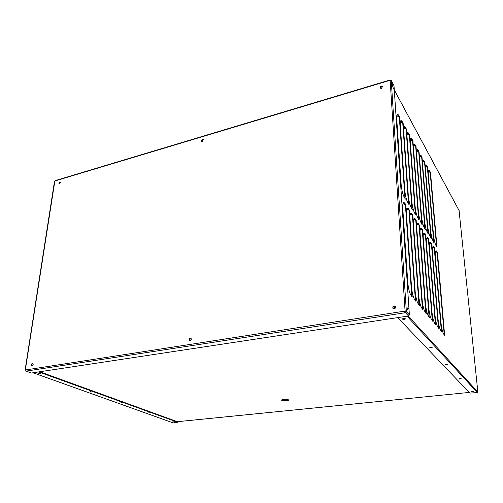 <?xml version="1.0" encoding="UTF-8"?>
<svg xmlns="http://www.w3.org/2000/svg" width="503" height="503" viewBox="0 0 503 503"><rect width="100%" height="100%" fill="white"/><g stroke="black" fill="none" stroke-linecap="round" stroke-linejoin="round"><path stroke-width="0.75" d="M430.178 242.471L430.775 243.364M427.204 238.001L427.795 238.894M424.161 233.417L424.739 234.316M421.049 228.727L421.608 229.62M417.855 223.917L418.402 224.803M414.585 218.994L415.107 219.861M411.234 213.945L411.731 214.787M407.801 208.77L408.266 209.575M404.28 203.47L404.714 204.224M429.493 347.906L432.184 347.661L429.493 347.906M431.744 347.384L429.839 347.491M445.212 364.499L447.739 364.285L445.212 364.499M447.236 364.027L445.627 364.115M458.988 379.042L461.377 378.847L458.988 379.042M460.792 378.614L459.484 378.684M471.16 391.894L473.424 391.724L471.16 391.894M472.745 391.504L471.764 391.554M402.519 319.135L402.45 318.99C403.437 318.273 404.45 318.229 405.481 318.839C404.752 319.493 403.764 319.587 402.519 319.135M405.122 318.531L402.765 318.651M415.704 301.152L415.899 301.266C413.774 299.291 412.328 294.645 411.548 287.345L406.411 213.505C406.229 210.694 406.437 208.934 407.04 208.223C407.663 207.664 408.442 208.336 409.385 210.241L406.625 209.053M411.856 296.669L412.24 296.94C410.052 294.89 408.574 290.168 407.795 282.768L402.758 208.11C402.576 205.299 402.796 203.539 403.4 202.816C404.054 202.237 404.865 202.935 405.839 204.903L402.972 203.671M408.851 204.394L408.97 204.514C406.914 201.835 405.531 197.195 404.821 190.593L400.256 124.92C400.105 122.694 400.262 121.311 400.721 120.77C401.337 120.248 402.155 121.135 403.167 123.417L400.287 121.99M405.418 198.993L405.437 199.113C403.318 196.352 401.903 191.637 401.193 184.959L396.722 118.658C396.578 116.445 396.735 115.061 397.207 114.514C397.842 113.98 398.69 114.891 399.74 117.249L396.754 115.772M429.355 317.311L429.543 317.418C427.651 315.683 426.318 311.338 425.544 304.384L420.093 233.688C419.886 230.871 420.068 229.123 420.634 228.444C421.174 227.96 421.847 228.551 422.658 230.229L420.263 229.192M426.079 313.438L426.274 313.545C424.325 311.753 422.966 307.339 422.193 300.304L416.805 228.846C416.61 226.029 416.792 224.275 417.371 223.584C417.93 223.087 418.628 223.697 419.471 225.426L416.987 224.351M422.721 309.458L422.91 309.565C420.91 307.717 419.521 303.227 418.741 296.104L413.435 223.866C413.24 221.056 413.435 219.295 414.019 218.598L415.233 219.918M419.263 305.365L419.452 305.478C417.389 303.561 415.975 298.996 415.195 291.784L409.97 218.761C409.782 215.944 409.983 214.184 410.574 213.479C411.177 212.945 411.932 213.593 412.837 215.435L410.171 214.291M422.212 224.608L422.224 224.722C420.382 222.345 419.1 218 418.389 211.681L413.51 148.416C413.34 146.159 413.479 144.77 413.925 144.242C414.459 143.789 415.176 144.568 416.056 146.587L413.529 145.336M418.924 219.754L419.043 219.868C417.144 217.422 415.843 213.002 415.132 206.614L410.322 142.764C410.159 140.513 410.297 139.124 410.75 138.595C411.303 138.124 412.039 138.929 412.957 141.01L410.341 139.715M415.761 214.768L415.774 214.882C413.824 212.36 412.498 207.871 411.787 201.414L407.046 136.967C406.889 134.729 407.04 133.339 407.493 132.805C408.065 132.314 408.826 133.144 409.775 135.288L407.078 133.955M412.403 209.65L412.416 209.764C410.417 207.167 409.058 202.608 408.348 196.076L403.695 131.019C403.538 128.787 403.689 127.404 404.148 126.863C404.745 126.36 405.537 127.215 406.512 129.428L403.727 128.045M444.338 335.092L444.438 333.005L444.665 335.306C443.011 333.847 441.804 329.823 441.03 323.24L435.296 256.134C435.076 253.33 435.221 251.601 435.749 250.953C436.202 250.544 436.78 251.066 437.472 252.525L437.648 254.587L437.447 252.556L435.422 251.619M441.464 331.697L441.791 331.911C440.094 330.383 438.861 326.302 438.094 319.663L432.41 251.871C432.184 249.06 432.341 247.325 432.876 246.671C433.341 246.25 433.932 246.778 434.642 248.262L432.542 247.35M438.66 328.327L438.849 328.428C437.107 326.849 435.85 322.706 435.082 315.997L429.443 247.495C429.229 244.684 429.386 242.943 429.927 242.283C430.417 241.849 431.027 242.396 431.756 243.924L429.587 242.98M435.636 324.749L435.824 324.856C434.039 323.228 432.756 319.015 431.989 312.231L426.406 243.012C426.192 240.195 426.362 238.453 426.909 237.787L427.896 238.938M432.385 320.958L432.725 321.184C430.889 319.506 429.581 315.23 428.808 308.358L423.287 238.409C423.08 235.593 423.256 233.851 423.809 233.172L424.853 234.367M436.767 247.017L436.805 245.181L437.013 247.262C435.384 245.219 434.221 241.182 433.511 235.171L428.342 174.704C428.16 172.428 428.273 171.039 428.688 170.536C429.153 170.14 429.763 170.825 430.518 172.586L430.681 174.447L430.493 172.592L428.342 171.485M434.076 242.867L434.19 242.968C432.523 240.843 431.341 236.756 430.631 230.701L425.519 169.693C425.337 167.424 425.456 166.034 425.878 165.525C426.349 165.116 426.978 165.808 427.751 167.606L425.519 166.499M431.065 238.328L431.31 238.573C429.6 236.391 428.393 232.241 427.688 226.124L422.621 164.563C422.445 162.299 422.57 160.91 422.998 160.394C423.482 159.973 424.13 160.69 424.934 162.538L422.633 161.394M428.242 233.964L428.355 234.071C426.607 231.826 425.375 227.614 424.664 221.427L419.659 159.313C419.483 157.049 419.609 155.66 420.043 155.138C420.552 154.704 421.218 155.446 422.042 157.345L419.672 156.169M425.217 229.349L425.331 229.456C423.532 227.149 422.281 222.867 421.571 216.617L416.622 153.931C416.453 151.673 416.585 150.284 417.018 149.756C417.54 149.316 418.232 150.07 419.087 152.032L416.635 150.818M428.638 170.592L429.669 171.995M425.827 165.581L426.902 167.027M422.948 160.444L424.067 161.947M419.999 155.188L421.168 156.741M416.981 149.806L418.194 151.416M413.881 144.292L415.151 145.958M410.712 138.633L412.032 140.362M407.455 132.836L408.838 134.628M404.123 126.894L405.563 128.755M400.696 120.795L402.199 122.726M397.181 114.539L398.753 116.545M403.444 202.778L404.821 204.275M407.072 208.185L408.386 209.632M410.605 213.454L411.85 214.844M417.383 223.571L418.521 224.86M420.64 228.431L421.728 229.67M429.92 242.295L430.87 243.402M432.863 246.684L433.768 247.759M435.73 250.972L436.598 252.003M459.076 210.568L477.85 392.038L408.229 316.022M426.909 237.787C427.412 237.334 428.04 237.894 428.801 239.472L426.557 238.497M423.809 233.172C424.331 232.707 424.985 233.285 425.771 234.907L423.451 233.901M414.019 218.598C414.598 218.082 415.327 218.711 416.195 220.496L413.623 219.39M430.882 176.735L432.945 200.502L430.857 176.742M436.591 242.685L433.083 202.344L436.591 242.685M437.868 257.115L441.628 300.329L437.843 257.121M444.199 330.238L441.785 302.429L444.199 330.238M397.672 317.619L469.877 393.076L477.378 392.591L477.85 392.038M405.154 198.817L399.722 117.293M408.7 204.224L403.148 123.461M415.522 301.008L415.862 301.127L409.367 210.298M412.146 209.487L406.493 129.472M419.087 305.22L419.42 305.34L412.818 215.491M415.509 214.605L409.756 135.332M422.551 309.32L422.878 309.433L416.182 220.553M418.779 219.597L412.938 141.047M425.915 313.306L426.242 313.413L419.452 225.482M421.967 224.457L416.044 146.625M429.197 317.179L422.646 230.286M425.079 229.198L419.074 152.069M435.491 324.63L428.789 239.529M438.515 328.208L431.744 243.98M433.951 242.729L427.739 167.65M40.045 373.352L38.838 373.232M38.536 373.679L40.598 373.672L38.536 373.679M121.393 402.708L120.972 402.683M120.355 403.016L122.179 402.991L120.355 403.016M172.774 421.866L174.44 421.828L172.774 421.866M147.882 412.913L149.624 412.881L147.882 412.913M91.012 391.699L90.213 391.636M89.754 392.019L91.665 391.994L89.754 392.019M172.988 422.822L33.06 372.767M38.662 371.918L177.666 422.243L173.214 422.904M39.806 371.748L177.697 421.822L177.811 422.35M190.121 340.845C191.297 340.311 191.612 339.512 191.065 338.456C189.474 338.186 188.902 338.903 189.342 340.613L190.121 340.845M191.033 338.425C189.6 338.645 189.147 339.431 189.675 340.795L189.713 340.82M202.363 141.557L203.338 139.721C202.08 139.369 201.47 139.909 201.521 141.349L202.363 141.557M203.394 139.815C202.244 139.796 201.697 140.368 201.747 141.538M59.574 183.953L60.417 182.168C59.323 182.086 58.857 182.652 59.021 183.853L59.574 183.953M60.492 182.268C59.568 182.476 59.165 183.048 59.285 183.979M32.11 365.668C33.167 365.084 33.437 364.335 32.921 363.411C31.614 363.493 31.192 364.216 31.658 365.568L32.11 365.668M32.965 363.449C31.871 363.902 31.551 364.65 32.003 365.675M394.233 308.779C395.471 308.358 395.892 307.584 395.49 306.453C393.648 305.447 392.749 306.019 392.805 308.163L394.233 308.779M395.433 306.365C393.604 305.849 392.805 306.522 393.025 308.396L393.088 308.49M381.362 88.415L382.544 86.61C381.161 85.837 380.325 86.296 380.048 87.987L381.362 88.415M382.594 86.742C381.261 86.277 380.463 86.767 380.205 88.214M391.259 80.964L406.323 310.973L405.632 311.08L406.43 311.256L407.763 307.836L409.002 309.226L394.283 89.962L393.139 87.843L391.34 81.002L389.624 80.455L54.858 181.005L25.383 369.573L26.112 371.113L31.438 373.012L26.024 371.12M25.666 369.944L405.273 311.03L404.494 311.439L404.877 312.778L26.112 371.113L25.672 370.126M25.666 370.038L25.395 369.573M405.632 311.08L405.273 311.03M406.43 311.256L405.06 310.797L390.165 80.706M25.15 369.648L54.481 181.445M404.708 311.671L404.877 312.778L405.651 312.879L406.556 311.797L409.385 314.916L409.014 309.364L407.814 308.012L406.556 311.797L405.864 311.904L405.789 311.539L406.481 311.432M409.385 314.916L408.493 315.978L31.438 373.012M408.493 315.978L405.651 312.879L405.864 311.904M405.607 312.212L404.833 312.118M54.858 181.005L55.198 180.627M391.303 80.996L393.17 87.811L394.277 89.874L394 85.692L391.215 80.901M393.805 85.328L391.372 80.97M391.378 80.681L390.554 80.675M389.869 80.26L390.535 80.398M394.61 308.672L394.283 306.069M283.642 399.319C286.559 399.156 288.288 399.445 288.816 400.181C288.948 401.325 281.403 401.224 281.611 400.086L283.642 399.319M288.691 399.942C286.37 400.759 284.05 400.734 281.743 399.86M59.398 182.991L60.391 182.262M59.335 183.985L59.48 183.048M201.791 140.683L202.885 139.765M201.728 141.494L201.778 140.708M380.356 87.377L381.362 86.566M32.073 364.009L32.758 363.474M31.865 365.511L32.091 364.015M189.43 340.386L189.493 339.38M39.662 373.276L38.938 373.257M403.419 318.456L405.072 318.512M459.201 210.795L394.283 89.968M444.627 335.18L437.447 252.556M436.975 247.136L430.493 172.604M441.76 331.785L434.63 248.319M431.278 238.453L424.916 162.576M428.33 233.952L422.03 157.389M432.693 321.059L425.752 234.964M412.202 296.795L405.814 204.96M477.378 392.591L407.053 316.198M404.972 198.584L399.307 116.866M411.762 296.575L405.387 204.57M408.518 203.992L402.746 123.04M415.428 300.913L408.939 209.914M411.97 209.261L406.097 129.064M418.993 305.132L412.403 215.121M415.333 214.385L409.367 134.936M422.457 309.232L415.767 220.188M418.609 219.377L412.554 140.658M425.827 313.218L419.049 225.124M421.803 224.25L415.667 146.247M429.109 317.097L422.25 229.934M424.916 228.991L418.703 151.699M432.303 320.876L425.368 234.624M427.946 233.618L421.665 157.024M435.409 324.554L428.405 239.195M430.908 238.126L424.557 162.218M438.44 328.132L431.373 243.653M433.793 242.528L427.387 167.298M441.389 331.622L434.259 247.998M436.617 246.828L430.147 172.259M444.262 335.023L437.082 252.242M177.666 422.243L177.697 421.822M59.863 183.815L59.411 183.501M177.32 421.69L469.255 392.422L177.364 421.703M459.17 210.694L394.27 89.874M173.038 422.86L33.003 372.773M189.675 340.795L189.342 340.613M55.091 180.659L389.618 80.109"/></g></svg>
